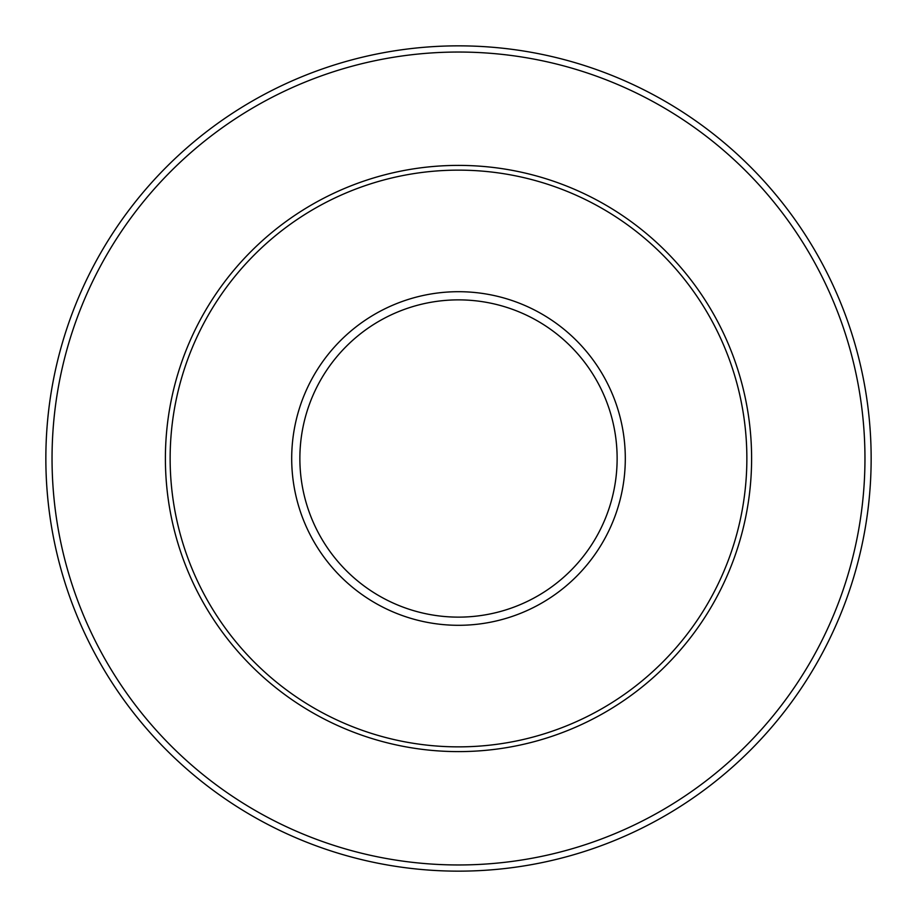 <?xml version="1.0" encoding="UTF-8"?>
<svg xmlns="http://www.w3.org/2000/svg" width="917" height="917" viewBox="0 0 917 917"><rect width="100%" height="100%" fill="white"/><g stroke="black" fill="none" stroke-linecap="round" stroke-linejoin="round"><path stroke-width="1.38" d="M45.85 458.5A412.65 412.65 0 0 1 458.5 45.85A412.65 412.65 0 0 1 871.15 458.5A412.65 412.65 0 0 1 458.5 871.15A412.65 412.65 0 0 1 45.85 458.5A412.65 412.65 0 0 0 458.5 871.15A412.65 412.65 0 0 0 871.15 458.5M170.138 458.5A288.362 288.362 0 0 1 458.5 170.138A288.362 288.362 0 0 1 746.862 458.5A288.362 288.362 0 0 1 458.5 746.862A288.362 288.362 0 0 1 170.138 458.5M864.96 458.5A406.46 406.46 0 0 0 458.5 52.04A406.46 406.46 0 0 0 52.04 458.5A406.46 406.46 0 0 0 458.5 864.96A406.46 406.46 0 0 0 864.96 458.5M617.13 458.5A158.63 158.63 0 0 0 458.5 299.87A158.63 158.63 0 0 0 299.87 458.5A158.63 158.63 0 0 0 458.5 617.13A158.63 158.63 0 0 0 617.13 458.5M291.698 458.5A166.802 166.802 0 0 1 458.5 291.698A166.802 166.802 0 0 1 625.302 458.5A166.802 166.802 0 0 1 458.5 625.302A166.802 166.802 0 0 1 291.698 458.5M751.608 458.5A293.108 293.108 0 0 1 458.5 751.608A293.108 293.108 0 0 1 165.392 458.5A293.108 293.108 0 0 1 458.5 165.392A293.108 293.108 0 0 1 751.608 458.5"/></g></svg>
